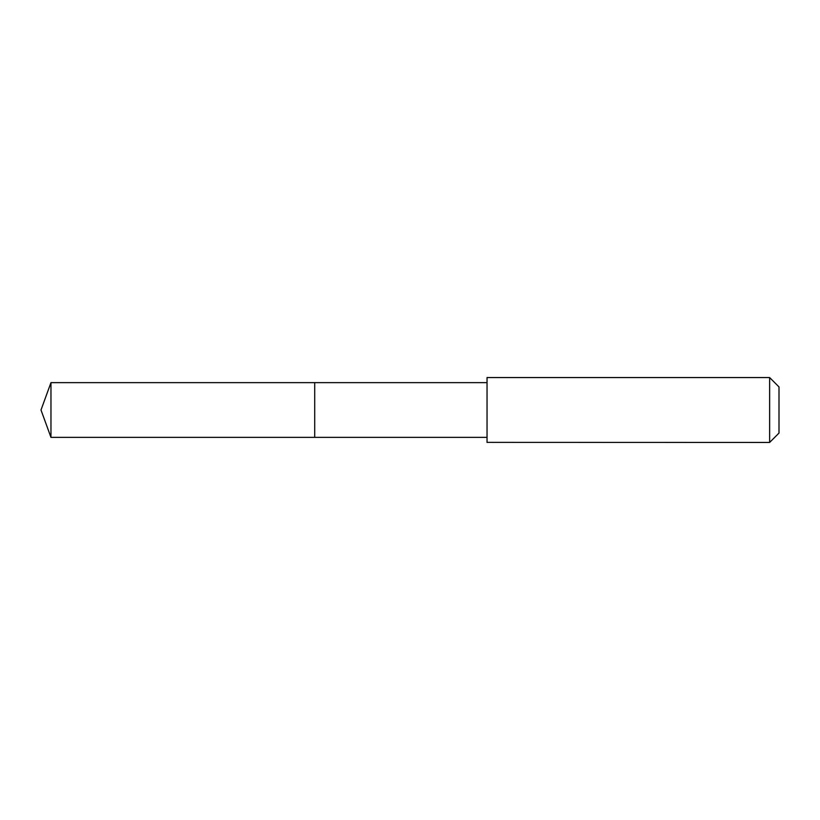 <?xml version="1.0" encoding="UTF-8"?>
<svg xmlns="http://www.w3.org/2000/svg" width="820" height="820" viewBox="0 0 820 820"><rect width="100%" height="100%" fill="white"/><g stroke="black" fill="none" stroke-linecap="round" stroke-linejoin="round"><path stroke-width="1.23" d="M314.706 437.367L314.706 382.632L50.963 382.632L50.963 437.367L314.706 437.367L314.706 382.632L487.039 382.632L487.039 437.367L50.963 437.367L41 410L50.963 437.367M487.039 442.369L769.631 442.441L769.631 377.559L487.039 377.559L487.039 442.369M769.631 377.559L779 386.927L779 433.073L769.631 442.441M41 410L50.963 382.632M487.039 437.367L487.039 442.441M487.039 382.632L487.039 377.559"/></g></svg>
